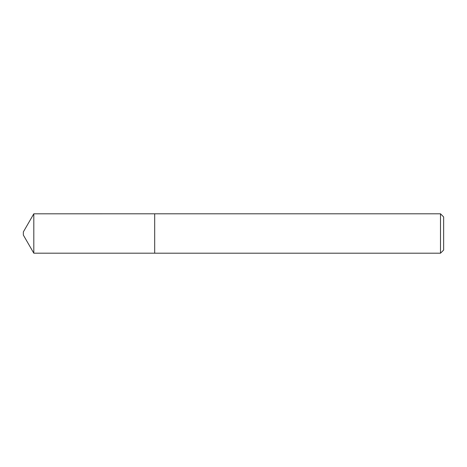 <?xml version="1.0" encoding="UTF-8"?>
<svg xmlns="http://www.w3.org/2000/svg" width="467" height="467" viewBox="0 0 467 467"><rect width="100%" height="100%" fill="white"/><g stroke="black" fill="none" stroke-linecap="round" stroke-linejoin="round"><path stroke-width="0.35" stroke-dasharray="2.33 1.75" d="M154.694 213.81L154.694 253.202M33.811 213.81L33.811 253.19M23.35 231.924L23.35 235.076M443.65 250.049L443.65 216.951M440.498 213.798L440.498 253.202"/><path stroke-width="0.7" d="M33.811 253.19L33.811 213.81L23.35 231.924L23.35 235.076L33.811 253.19L154.694 253.19L154.694 213.798L33.811 213.81M440.498 213.798L443.65 216.951L443.65 250.049L440.498 253.202L440.498 213.798L154.694 213.798M440.498 253.202L154.694 253.202"/></g></svg>
